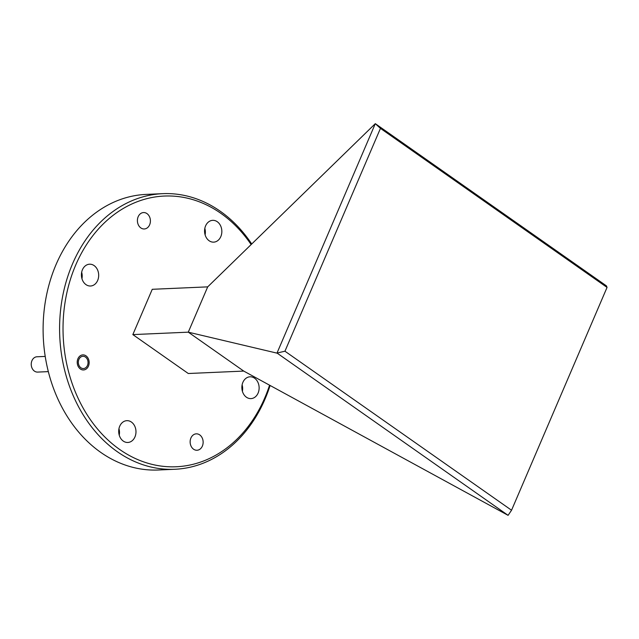 <?xml version="1.0" encoding="UTF-8"?>
<svg xmlns="http://www.w3.org/2000/svg" width="639" height="639" viewBox="0 0 639 639"><rect width="100%" height="100%" fill="white"/><g stroke="black" fill="none" stroke-linecap="round" stroke-linejoin="round"><path stroke-width="0.96" d="M81.952 278.676A10.911 8.634 87.5 0 0 81.664 272.254M82.431 269.762A10.911 8.634 -92.5 0 1 89.572 264.203A10.911 8.634 -92.5 0 1 97.336 269.434A10.911 8.634 -92.5 0 1 97.663 280.449A10.911 8.634 -92.5 0 1 90.53 286.008A10.911 8.634 -92.5 0 1 82.766 280.777A10.911 8.634 -92.5 0 1 82.431 269.762M205.103 234.809A10.911 8.634 87.5 0 0 204.823 228.387M205.59 225.894A10.911 8.634 -92.5 0 1 212.723 220.335A10.911 8.634 -92.5 0 1 220.487 225.567A10.911 8.634 -92.5 0 1 220.822 236.582A10.911 8.634 -92.5 0 1 213.682 242.141A10.911 8.634 -92.5 0 1 205.918 236.909A10.911 8.634 -92.5 0 1 205.59 225.894M242.397 391.284A10.911 8.634 87.5 0 0 242.117 384.862M242.884 382.362A10.911 8.634 -92.5 0 1 250.017 376.802A10.911 8.634 -92.5 0 1 257.781 382.034A10.911 8.634 -92.5 0 1 258.108 393.057A10.911 8.634 -92.5 0 1 250.975 398.608A10.911 8.634 -92.5 0 1 243.211 393.376A10.911 8.634 -92.5 0 1 242.884 382.362M119.237 435.143A10.911 8.634 87.5 0 0 118.958 428.721M119.725 426.229A10.911 8.634 -92.5 0 1 126.865 420.67A10.911 8.634 -92.5 0 1 134.629 425.901A10.911 8.634 -92.5 0 1 134.957 436.916A10.911 8.634 -92.5 0 1 127.816 442.476A10.911 8.634 -92.5 0 1 120.06 437.244A10.911 8.634 -92.5 0 1 119.725 426.229M77.926 358.727A7.54 5.967 -92.5 0 1 82.862 354.893A7.54 5.967 -92.5 0 1 88.222 358.503A7.54 5.967 -92.5 0 1 88.454 366.115A7.54 5.967 -92.5 0 1 83.517 369.957A7.54 5.967 -92.5 0 1 78.158 366.339A7.54 5.967 -92.5 0 1 77.926 358.727M138.168 216.741A8.211 6.502 -92.5 0 1 143.543 212.555A8.211 6.502 -92.5 0 1 149.39 216.493A8.211 6.502 -92.5 0 1 149.638 224.792A8.211 6.502 -92.5 0 1 144.262 228.97A8.211 6.502 -92.5 0 1 138.423 225.032A8.211 6.502 -92.5 0 1 138.168 216.741M190.909 438.019A8.211 6.502 -92.5 0 1 196.285 433.841A8.211 6.502 -92.5 0 1 202.124 437.779A8.211 6.502 -92.5 0 1 202.371 446.07A8.211 6.502 -92.5 0 1 197.004 450.255A8.211 6.502 -92.5 0 1 191.157 446.318A8.211 6.502 -92.5 0 1 190.909 438.019M251.135 244.569A135.484 107.184 87.5 0 0 220.878 213.346A135.484 107.184 87.5 0 0 75.714 265.041A135.484 107.184 87.5 0 0 119.669 449.473A135.484 107.184 87.5 0 0 269.562 385.181M251.726 243.994A137.936 109.125 87.5 0 0 220.295 211.269A137.936 109.125 87.5 0 0 162.729 193.665A137.936 109.125 87.5 0 0 62.175 298.868A137.936 109.125 87.5 0 0 117.257 451.669A137.936 109.125 87.5 0 0 174.822 469.274A137.936 109.125 87.5 0 0 270.105 385.469M162.729 193.665L146.243 194.392A137.936 109.125 87.5 0 0 45.688 299.595A137.936 109.125 87.5 0 0 100.77 452.396A137.936 109.125 87.5 0 0 158.336 470L174.822 469.274M284.946 351.21L380.453 128.375L607.05 287.414L511.543 510.241L284.946 351.21L277.014 353.047L375.301 123.662L606.427 285.873L607.05 287.414M380.453 128.375L375.317 123.694M511.543 510.241L508.085 515.338L277.014 353.047M375.301 123.662L207.699 286.863L152.258 289.299L132.84 334.596L188.281 332.168L207.699 286.863M276.951 353.127L188.281 332.168L243.731 371.083L188.289 373.511L132.84 334.596M508.085 515.338L243.731 371.083M45.225 356.418L36.966 356.778A7.66 6.063 87.5 0 0 31.95 360.684A7.66 6.063 87.5 0 0 32.182 368.415A7.66 6.063 87.5 0 0 37.637 372.09L48.332 371.618M85.482 357.081A6.134 4.848 -92.5 0 1 87.471 365.428A6.134 4.848 -92.5 0 1 80.897 367.768A6.134 4.848 -92.5 0 1 78.909 359.422A6.134 4.848 -92.5 0 1 85.482 357.081"/></g></svg>
